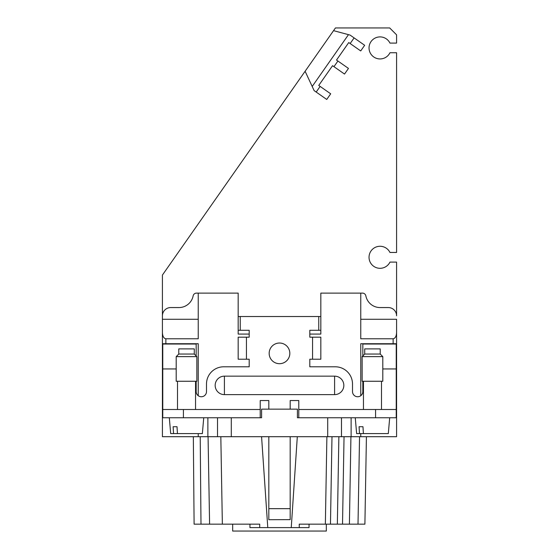 <?xml version="1.0" encoding="UTF-8"?>
<svg xmlns="http://www.w3.org/2000/svg" width="559" height="559" viewBox="0 0 559 559"><rect width="100%" height="100%" fill="white"/><g stroke="black" fill="none" stroke-linecap="round" stroke-linejoin="round"><path stroke-width="0.84" d="M366.424 436.698L364.901 524.16L299.24 524.16L299.268 527.605L309.057 527.605L309.057 524.16M207.871 417.755L207.871 436.698L198.235 436.698L198.235 433.595M326.33 524.16L326.33 531.05L232.67 531.05L232.67 524.16L249.943 524.16L249.943 527.605L259.697 527.605L259.718 524.16L221.65 524.16M217.514 417.755L217.514 436.698L341.486 436.698L341.486 417.755L341.486 436.698L360.765 436.698L360.765 433.595M268.823 409.146L268.823 400.537L260.214 400.537L260.214 417.755L261.591 417.755L162.767 417.755L162.767 344.023L196.167 344.023L196.167 355.943M360.765 395.716L360.765 343.722L393.138 343.722L393.138 338.789L360.765 338.789L360.765 293.105L362.477 293.105A3.445 3.445 0 0 1 365.859 295.886A14.464 14.464 0 0 0 380.05 307.562L388.316 307.562A8.266 8.266 0 0 1 396.583 315.828L396.583 262.108L389.958 262.108A11.019 11.019 0 0 1 373.167 265.895A11.019 11.019 0 0 1 373.167 248.685A11.019 11.019 0 0 1 389.958 252.465L396.583 252.465L396.583 52.742L389.958 52.742A11.019 11.019 0 0 1 373.167 56.529A11.019 11.019 0 0 1 373.167 39.319A11.019 11.019 0 0 1 389.958 43.099L396.583 43.099L396.583 34.84L389.693 27.95L335.442 27.95L162.417 275.056L162.417 343.722L198.235 343.722L198.235 395.716M162.417 332.633C162.627 336.364 163.773 338.412 165.862 338.789L165.862 343.722M350.926 436.698L349.403 524.16M198.235 436.698L162.417 436.698L162.417 343.722M360.765 293.105L320.824 293.105L320.824 334.079L309.805 334.079M198.235 319.273L162.417 319.273L162.417 315.828A8.266 8.266 0 0 1 170.684 307.562L178.95 307.562A14.464 14.464 0 0 0 193.141 295.886A3.445 3.445 0 0 1 196.523 293.105L198.235 293.105L198.235 338.789L165.862 338.789M396.233 409.495L298.786 409.495L298.786 417.755L297.409 417.755L396.233 417.755L396.233 368.947L382.803 368.947M305.109 71.272L314.13 90.621L316.184 92.06L320.132 86.414L318.735 85.436L332.556 65.689L344.519 74.067L348.467 68.422L336.511 60.051L348.753 42.561L360.716 50.932L364.664 45.293L350.081 35.084L333.548 30.654M261.591 417.755L261.591 409.146L297.409 409.146L297.409 417.755M316.184 92.06L326.742 99.453L330.69 93.814L320.132 86.414M330.467 524.16L332.528 524.16L330.467 524.16L331.99 436.698M220.826 436.698L222.356 524.16L209.597 524.16L208.067 436.698L209.597 524.16L194.099 524.16L193.337 436.698M207.871 436.698L217.514 436.698M360.765 436.698L396.583 436.698L396.583 319.273L360.765 319.273M297.311 436.698L291.253 527.605L299.268 527.605M396.583 343.722L393.138 343.722M341.486 417.755L341.486 425.336M268.823 436.698L268.823 519.716L290.177 519.646L290.177 436.698M261.57 436.698L267.782 527.605L291.253 527.605M259.697 527.605L267.782 527.605M249.195 334.079L238.176 334.079L238.176 293.105L198.235 293.105M393.138 338.789C395.22 338.412 396.373 336.364 396.583 332.633M269.165 353.365A10.328 10.328 0 0 0 279.5 363.692A10.328 10.328 0 0 0 289.828 353.365A10.328 10.328 0 0 0 279.5 343.03A10.328 10.328 0 0 0 269.165 353.365M334.596 394.626A9.237 9.237 0 0 0 343.834 385.389A9.237 9.237 0 0 0 334.596 376.151L334.596 394.626L224.404 394.626A9.237 9.237 0 0 1 215.166 385.389A9.237 9.237 0 0 1 224.404 376.151L224.404 394.626M334.596 376.151L224.404 376.151M290.177 409.146L290.177 400.537L298.786 400.537L298.786 409.495M362.833 381.259L362.833 391.586A5.164 5.164 0 0 1 357.669 396.75A5.164 5.164 0 0 1 352.505 391.586L352.505 384.012A17.217 17.217 0 0 0 335.281 366.795L309.805 366.795L309.805 359.22L312.558 359.22L312.558 337.182L320.824 337.182L320.824 359.22L312.558 359.22M238.176 316.52L318.756 316.52L318.756 330.292L309.805 330.292L309.805 337.182L312.558 337.182M240.244 316.52L240.244 330.292L249.195 330.292L249.195 337.182L246.442 337.182L246.442 359.22L238.176 359.22L238.176 337.182L246.442 337.182M196.167 381.259L196.167 391.586A5.164 5.164 0 0 0 201.331 396.75A5.164 5.164 0 0 0 206.495 391.586L206.495 384.012A17.217 17.217 0 0 1 223.712 366.795L249.195 366.795L249.195 359.22L246.442 359.22M176.197 368.947L162.767 368.947M362.833 355.943L362.833 344.023L396.233 344.023L396.233 368.947M318.756 330.292L320.824 330.292M240.244 330.292L238.176 330.292M260.214 409.495L162.767 409.495M318.756 316.52L320.824 316.52M178.775 354.05L194.273 354.05L194.273 348.886L178.775 348.886L178.775 354.05L176.197 356.635L196.852 356.635L196.852 381.259L176.197 381.259L176.197 356.635M169.307 417.755L170.691 433.595L202.358 433.595L203.742 417.755M173.122 426.713L177.014 426.713L173.122 426.713L173.549 433.595M177.014 426.713L177.448 433.595M362.141 356.635L362.141 381.259L382.803 381.259L382.803 356.635L362.141 356.635L364.727 354.05L380.225 354.05L382.803 356.635M380.225 354.05L380.225 348.886L364.727 348.886L364.727 354.05M355.258 417.755L356.642 433.595L388.309 433.595L389.693 417.755M359.074 426.713L362.966 426.713L359.074 426.713L359.5 433.595M362.966 426.713L363.399 433.595M359.542 436.698L358.012 524.16M231.293 417.755L231.293 436.698M344.044 436.698L342.52 524.16M327.707 436.698L327.707 417.755M338.873 436.698L337.35 524.16M333.961 66.675L337.909 61.029M325.359 524.16L326.889 436.698M200.988 524.16L200.22 436.698M350.158 43.539L354.106 37.9M351.122 417.755L351.122 436.698M312.195 86.47L348.481 34.651M268.823 508.669L290.177 508.669M375.571 409.495L375.571 417.755M183.422 409.495L183.422 417.755M177.503 381.259L177.503 409.495M363.455 381.259L363.455 409.495M195.545 381.259L195.545 409.495M194.273 354.05L196.852 356.635M381.497 381.259L381.497 409.495"/></g></svg>
